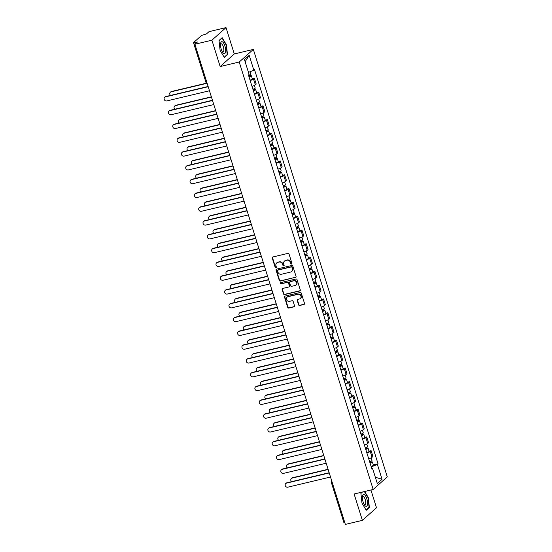 <?xml version="1.0" encoding="UTF-8"?>
<svg xmlns="http://www.w3.org/2000/svg" width="552" height="552" viewBox="0 0 552 552"><rect width="100%" height="100%" fill="white"/><g stroke="black" fill="none" stroke-linecap="round" stroke-linejoin="round"><path stroke-width="0.83" d="M291.532 264.028A0.649 0.593 -131.7 0 0 291.925 263.283L289.041 254.058A0.925 0.849 -131.7 0 0 287.93 253.389L272.826 256.984A0.925 0.849 -131.7 0 0 272.26 258.053L275.151 267.272A0.649 0.593 -131.7 0 0 276.172 267.616A0.649 0.593 -131.7 0 0 276.324 266.995L275.952 265.802A2.96 2.712 -131.7 0 1 277.766 262.386L279.022 262.083A2.96 2.712 -131.7 0 1 282.576 264.222L282.955 265.415A0.649 0.593 -131.7 0 0 283.969 265.76A0.649 0.593 -131.7 0 0 284.128 265.139L283.756 263.946A2.96 2.712 -131.7 0 1 285.563 260.53L286.826 260.227A2.96 2.712 -131.7 0 1 290.38 262.366L290.752 263.559A0.649 0.593 -131.7 0 0 291.532 264.028M284.466 261.096L284.749 260.848A2.96 2.712 -131.7 0 1 285.846 260.275L287.109 259.978A2.96 2.712 -131.7 0 1 290.662 262.117L291.035 263.311A0.649 0.593 -131.7 0 0 291.891 263.752M272.64 257.053A0.925 0.849 -131.7 0 0 272.543 257.798L275.434 267.023A0.649 0.593 -131.7 0 0 276.29 267.465M276.669 262.959L276.945 262.704A2.96 2.712 -131.7 0 1 278.049 262.131L279.305 261.834A2.96 2.712 -131.7 0 1 282.859 263.973L283.238 265.167A0.649 0.593 -131.7 0 0 284.087 265.609M298.584 304.808A0.925 0.849 -131.7 0 0 299.695 305.477L303.931 304.469A0.925 0.849 -131.7 0 0 304.504 303.4L301.288 293.16A0.925 0.849 -131.7 0 0 300.178 292.491L285.08 296.086A0.925 0.849 -131.7 0 0 284.515 297.155L287.723 307.395A0.925 0.849 -131.7 0 0 288.834 308.064L293.954 306.843A0.925 0.849 -131.7 0 0 294.52 305.78L293.147 301.392A0.925 0.849 -131.7 0 0 292.036 300.73L289.496 301.33A2.47 2.263 -131.7 0 1 287.123 297.162A2.47 2.263 -131.7 0 1 288.04 296.686L297.983 294.32A2.47 2.263 -131.7 0 1 300.357 298.487A2.47 2.263 -131.7 0 1 299.439 298.963L297.783 299.356A0.925 0.849 -131.7 0 0 297.211 300.426L298.584 304.808L298.867 304.559A0.925 0.849 -131.7 0 0 299.977 305.228L304.214 304.214A0.925 0.849 -131.7 0 0 304.4 304.145M220.158 66.55L234.283 53.951L226.023 27.6L211.906 40.199L220.158 66.55L239.216 62.017L373.173 489.465L354.115 493.999L362.374 520.35L345.366 524.4L194.897 44.25L197.395 42.021L194.746 42.649L195.173 44.008M211.906 40.199L194.897 44.25M295.472 277.477A0.925 0.849 -131.7 0 0 296.044 276.407L292.829 266.167A0.925 0.849 -131.7 0 0 291.718 265.498L276.621 269.093A0.925 0.849 -131.7 0 0 276.055 270.163L279.264 280.402A0.925 0.849 -131.7 0 0 280.375 281.072L295.755 277.221A0.925 0.849 -131.7 0 0 295.941 277.152M297.059 279.664L300.274 289.903A0.925 0.849 -131.7 0 1 299.702 290.973L284.604 294.568A0.925 0.849 -131.7 0 1 283.493 293.899L282.12 289.517A0.925 0.849 -131.7 0 1 282.686 288.448L288.813 286.992A0.925 0.849 -131.7 0 0 289.379 285.922L288.468 283.017A0.925 0.849 -131.7 0 0 287.357 282.348L280.982 283.866A0.649 0.593 -131.7 0 1 280.361 282.776A0.649 0.593 -131.7 0 1 280.602 282.652L295.948 278.995A0.925 0.849 -131.7 0 1 297.059 279.664M226.023 27.6L209.015 31.65L206.517 33.879L201.597 35.418L193.6 42.552L194.746 42.649M234.283 53.951L253.34 49.411L387.29 476.859L373.173 489.465M362.374 520.35L376.492 507.75L370.93 489.997M344.89 522.868L343.986 522.861L331.435 482.8L332.332 482.814M252.002 86.374A4.333 0.773 -17.4 0 0 255.334 84.822L253.506 78.984A4.333 0.773 162.6 0 1 250.173 80.544M253.506 78.984L254.368 78.218L252.285 78.715M255.334 84.822L256.197 84.056L254.368 78.218M256.611 92.508L258.688 92.011L257.832 92.784A4.333 0.773 162.6 0 1 254.493 94.337M256.328 100.174A4.333 0.773 -17.4 0 0 259.661 98.615L260.516 97.849L258.688 92.011M260.93 106.301L263.014 105.805L262.152 106.577A4.333 0.773 162.6 0 1 258.819 108.13M260.647 113.967A4.333 0.773 -17.4 0 0 263.98 112.415L264.843 111.642L263.014 105.805M265.257 120.094L267.334 119.605L266.478 120.37A4.333 0.773 162.6 0 1 263.138 121.923M264.974 127.76A4.333 0.773 -17.4 0 0 268.306 126.208L269.169 125.435L267.334 119.605M269.576 133.894L271.66 133.398L270.797 134.164A4.333 0.773 162.6 0 1 267.465 135.716M269.293 141.553A4.333 0.773 -17.4 0 0 272.626 140.001L273.488 139.235L271.66 133.398M273.902 147.688L275.979 147.191L275.124 147.957A4.333 0.773 162.6 0 1 271.784 149.516M273.619 155.347A4.333 0.773 -17.4 0 0 276.952 153.794L277.815 153.028L275.979 147.191M278.222 161.481L280.306 160.984L279.443 161.75A4.333 0.773 162.6 0 1 276.11 163.309M277.939 169.147A4.333 0.773 -17.4 0 0 281.272 167.587L282.134 166.821L280.306 160.984M282.548 175.274L284.625 174.777L283.769 175.55A4.333 0.773 162.6 0 1 280.43 177.102M282.265 182.94A4.333 0.773 -17.4 0 0 285.598 181.38L286.46 180.614L284.625 174.777M286.867 189.067L288.951 188.57L288.089 189.343A4.333 0.773 162.6 0 1 284.756 190.895M286.585 196.733A4.333 0.773 -17.4 0 0 289.917 195.18L290.78 194.407L288.951 188.57M291.194 202.86L293.271 202.37L292.415 203.136A4.333 0.773 162.6 0 1 289.075 204.688M290.911 210.526A4.333 0.773 -17.4 0 0 294.244 208.973L295.106 208.201L293.271 202.37M295.513 216.66L297.597 216.163L296.734 216.929A4.333 0.773 162.6 0 1 293.402 218.482M295.23 224.319A4.333 0.773 -17.4 0 0 298.563 222.767L299.425 222.001L297.597 216.163M299.839 230.453L301.916 229.956L301.061 230.722A4.333 0.773 162.6 0 1 297.721 232.282M299.557 238.112A4.333 0.773 -17.4 0 0 302.889 236.56L303.752 235.794L301.916 229.956M304.159 244.246L306.243 243.749L305.38 244.522A4.333 0.773 162.6 0 1 302.047 246.075M303.876 251.912A4.333 0.773 -17.4 0 0 307.209 250.353L308.071 249.587L306.243 243.749M308.485 258.039L310.562 257.542L309.707 258.315A4.333 0.773 162.6 0 1 306.374 259.868M308.202 265.705A4.333 0.773 -17.4 0 0 311.535 264.153L312.397 263.38L310.562 257.542M312.805 271.832L314.888 271.342L314.026 272.108A4.333 0.773 162.6 0 1 310.693 273.661M312.522 279.498A4.333 0.773 -17.4 0 0 315.854 277.946L316.717 277.173L314.888 271.342M317.131 285.632L319.215 285.136L318.352 285.901A4.333 0.773 162.6 0 1 315.019 287.454M316.848 293.291A4.333 0.773 -17.4 0 0 320.181 291.739L321.043 290.973L319.215 285.136M321.45 299.425L323.534 298.929L322.672 299.695A4.333 0.773 162.6 0 1 319.339 301.254M321.167 307.084A4.333 0.773 -17.4 0 0 324.5 305.532L325.363 304.766L323.534 298.929M325.777 313.219L327.86 312.722L326.998 313.488A4.333 0.773 162.6 0 1 323.665 315.047M325.494 320.885A4.333 0.773 -17.4 0 0 328.826 319.325L329.689 318.559L327.86 312.722M330.096 327.012L332.18 326.515L331.317 327.288A4.333 0.773 162.6 0 1 327.985 328.84M329.813 334.678A4.333 0.773 -17.4 0 0 333.146 333.118L334.008 332.352L332.18 326.515M334.422 340.805L336.506 340.308L335.644 341.081A4.333 0.773 162.6 0 1 332.311 342.633M334.139 348.471A4.333 0.773 -17.4 0 0 337.472 346.918L338.335 346.145L336.506 340.308M338.742 354.598L340.825 354.108L339.963 354.874A4.333 0.773 162.6 0 1 336.63 356.426M338.459 362.264A4.333 0.773 -17.4 0 0 341.791 360.711L342.654 359.938L340.825 354.108M343.068 368.398L345.152 367.901L344.289 368.667A4.333 0.773 162.6 0 1 340.957 370.219M342.785 376.057A4.333 0.773 -17.4 0 0 346.118 374.504L346.98 373.738L345.152 367.901M347.387 382.191L349.471 381.694L348.609 382.46A4.333 0.773 162.6 0 1 345.276 384.019M347.104 389.85A4.333 0.773 -17.4 0 0 350.437 388.297L351.3 387.532L349.471 381.694M351.714 395.984L353.797 395.487L352.935 396.26A4.333 0.773 162.6 0 1 349.602 397.813M351.431 403.65A4.333 0.773 -17.4 0 0 354.763 402.091L355.626 401.325L353.797 395.487M356.033 409.777L358.117 409.28L357.254 410.053A4.333 0.773 162.6 0 1 353.922 411.606M355.75 417.443A4.333 0.773 -17.4 0 0 359.083 415.891L359.945 415.118L358.117 409.28M360.359 423.57L362.443 423.08L361.581 423.846A4.333 0.773 162.6 0 1 358.248 425.399M360.077 431.236A4.333 0.773 -17.4 0 0 363.409 429.684L364.272 428.911L362.443 423.08M364.679 437.37L366.763 436.873L365.9 437.639A4.333 0.773 162.6 0 1 362.567 439.192M364.396 445.029A4.333 0.773 -17.4 0 0 367.729 443.477L368.591 442.711L366.763 436.873M369.005 451.163L371.089 450.667L370.226 451.432A4.333 0.773 162.6 0 1 366.894 452.985M368.722 458.822A4.333 0.773 -17.4 0 0 372.055 457.27L372.917 456.504L371.089 450.667M371.917 468.593L371.372 466.833L377.396 464.418L382.053 479.274L377.306 483.511L372.648 468.655L371.986 469.248L248.448 75.051L249.118 74.458L244.46 59.602L249.207 55.366L253.858 70.221L248.462 72.381M377.396 464.418L378.058 463.832L254.52 69.628L253.858 70.221M239.216 62.017L253.34 49.411M227.507 54.738L226.403 44.802L222.159 37.667L219.013 40.475L220.11 50.418L224.36 57.546L227.507 54.738L226.817 54.903M362.153 492.087L360.891 493.219L361.988 503.155L366.238 510.283L369.385 507.474L368.287 497.538L364.679 491.487M373.324 464.957L378.058 463.832M372.648 468.655L371.779 468.579M249.207 55.366L245.122 61.72M375.339 477.245L382.053 479.274M368.695 507.64L369.385 507.474M276.435 269.162A0.925 0.849 -131.7 0 0 276.338 269.907L279.547 280.147A0.925 0.849 -131.7 0 0 280.657 280.816L295.755 277.221M291.96 267.403A0.649 0.593 -131.7 0 0 291.18 266.933L277.925 270.087A0.649 0.593 -131.7 0 0 277.532 270.839L277.925 272.095A2.96 2.712 -131.7 0 0 281.479 274.234L290.538 272.074A2.96 2.712 -131.7 0 0 292.353 268.658L292.243 267.147A0.649 0.593 -131.7 0 0 291.463 266.678L291.18 266.933M277.684 270.211L277.966 269.962A0.649 0.593 -131.7 0 1 278.208 269.838L291.463 266.678M291.635 271.508L291.918 271.253A2.96 2.712 -131.7 0 0 292.636 268.41L292.353 268.658M292.243 267.147L292.636 268.41M282.5 288.517A0.925 0.849 -131.7 0 0 282.403 289.262L283.776 293.65A0.925 0.849 -131.7 0 0 284.887 294.313L299.984 290.718A0.925 0.849 -131.7 0 0 300.171 290.649M289.158 286.812L289.434 286.557A0.925 0.849 -131.7 0 0 289.662 285.674L288.751 282.762A0.925 0.849 -131.7 0 0 287.64 282.093L280.982 283.866M280.526 282.672A0.649 0.593 -131.7 0 0 281.265 283.611M295.168 285.481A2.47 2.263 -131.7 0 0 296.458 282.106A2.47 2.263 -131.7 0 0 293.712 280.837L290.207 281.665A0.925 0.849 -131.7 0 0 289.641 282.734L290.552 285.646A0.925 0.849 -131.7 0 0 291.663 286.309L295.168 285.481M296.086 284.998L296.369 284.749A2.47 2.263 -131.7 0 0 293.995 280.582L293.712 280.837M289.862 281.844L290.145 281.596A0.925 0.849 -131.7 0 1 290.49 281.416L293.995 280.582M297.597 299.425A0.925 0.849 -131.7 0 0 297.493 300.178L298.867 304.559M300.357 298.487L300.64 298.239A2.47 2.263 -131.7 0 0 298.266 294.071L297.983 294.32M287.123 297.162L287.406 296.914A2.47 2.263 -131.7 0 1 288.323 296.438L298.266 294.071M284.894 296.155A0.925 0.849 -131.7 0 0 284.797 296.9L288.006 307.147A0.925 0.849 -131.7 0 0 289.117 307.809L294.237 306.595A0.925 0.849 -131.7 0 0 294.423 306.526M248.98 76.735L250.194 76.141L249.456 76.176L249.821 75.852A2.353 0.421 -17.4 0 1 251.367 75.776L252.361 78.957A2.353 0.421 -17.4 0 1 250.042 80.123M249.042 76.942A2.353 0.421 -17.4 0 0 251.367 75.776M249.166 75.244L249.566 76.535M206.434 83.428L171.161 91.825A2.167 1.98 -131.7 0 0 170.568 95.42M248.572 75.438A2.353 0.421 -17.4 0 0 250.891 74.272L250.097 71.732M170.354 92.239L170.727 91.915A2.167 1.98 48.3 0 1 171.527 91.494L206.282 83.221M249.587 75.093L249.821 75.852M208.201 86.705L165.51 96.862A2.167 1.98 -131.7 0 0 164.71 97.283L165.076 96.959A2.167 1.98 48.3 0 1 165.883 96.538L208.132 86.478M164.71 97.283A2.167 1.98 -131.7 0 0 166.787 100.933L209.477 90.77M253.299 90.528L254.52 89.935L253.782 89.969L254.148 89.645A2.353 0.421 -17.4 0 1 255.686 89.569L256.687 92.757A2.353 0.421 -17.4 0 1 254.368 93.916M253.368 90.735A2.353 0.421 -17.4 0 0 255.686 89.569M253.485 89.044L253.892 90.328M211.444 97.055L175.481 105.618A2.167 1.98 -131.7 0 0 174.894 109.213M252.899 89.231A2.353 0.421 -17.4 0 0 255.217 88.065L254.389 85.415M174.68 106.039L175.046 105.708A2.167 1.98 48.3 0 1 175.853 105.294L211.375 96.835M253.913 88.886L254.148 89.645M257.625 104.321L258.84 103.728L258.101 103.769L258.467 103.438A2.353 0.421 -17.4 0 1 260.013 103.362L261.006 106.55A2.353 0.421 -17.4 0 1 258.688 107.716M257.687 104.528A2.353 0.421 -17.4 0 0 260.013 103.362M257.812 102.838L258.219 104.121M215.77 110.849L179.807 119.411A2.167 1.98 -131.7 0 0 179.214 123.013M257.218 103.024A2.353 0.421 -17.4 0 0 259.537 101.865L258.709 99.208M179 119.832L179.372 119.501A2.167 1.98 48.3 0 1 180.173 119.087L215.701 110.628M258.232 102.679L258.467 103.438M220.607 43.491A6.12 2.208 76.6 0 0 220.6 43.567A6.12 2.208 76.6 0 0 222.704 52.412A6.12 2.208 76.6 0 0 225.568 51.805A6.12 2.208 76.6 0 0 223.774 43.353A6.12 2.208 76.6 0 0 220.607 43.491M222.221 51.633A4.188 1.511 76.6 0 0 223.049 51.964A4.188 1.511 76.6 0 0 223.774 50.736A4.188 1.511 76.6 0 0 223.112 46.133A4.188 1.511 76.6 0 0 221.104 43.815A4.188 1.511 76.6 0 0 220.517 44.477M219.034 40.682L222.021 38.019L226.134 44.926L227.203 54.558L224.181 57.249M221.676 38.102L222.021 38.019M362.491 496.227A6.12 2.208 76.6 0 0 362.478 496.303A6.12 2.208 76.6 0 0 364.582 505.149A6.12 2.208 76.6 0 0 367.446 504.542A6.12 2.208 76.6 0 0 365.659 496.089A6.12 2.208 76.6 0 0 362.491 496.227M364.106 504.369A4.188 1.511 76.6 0 0 364.927 504.7A4.188 1.511 76.6 0 0 365.652 503.472A4.188 1.511 76.6 0 0 364.989 498.87A4.188 1.511 76.6 0 0 362.981 496.552A4.188 1.511 76.6 0 0 362.402 497.214M364.375 491.556L368.018 497.662L369.081 507.295L366.066 509.986M360.911 493.426L362.505 492.004M212.527 100.498L169.837 110.662A2.167 1.98 -131.7 0 0 169.029 111.076L169.395 110.752A2.167 1.98 48.3 0 1 170.202 110.331L212.451 100.271M169.029 111.076A2.167 1.98 -131.7 0 0 171.113 114.726L213.797 104.563M216.846 114.292L174.156 124.455A2.167 1.98 -131.7 0 0 173.356 124.869L173.721 124.545A2.167 1.98 48.3 0 1 174.529 124.124L216.777 114.071M173.356 124.869A2.167 1.98 -131.7 0 0 175.432 128.519L218.123 118.356M261.945 118.114L263.166 117.528L262.428 117.562L262.793 117.231A2.353 0.421 -17.4 0 1 264.332 117.162L265.333 120.343A2.353 0.421 -17.4 0 1 263.014 121.509M262.014 118.321A2.353 0.421 -17.4 0 0 264.332 117.162M262.138 116.631L262.538 117.921M220.089 124.648L184.126 133.204A2.167 1.98 -131.7 0 0 183.54 136.806M261.544 116.824A2.353 0.421 -17.4 0 0 263.863 115.658L263.035 113.008M183.326 133.625L183.692 133.301A2.167 1.98 48.3 0 1 184.499 132.88L220.02 124.421M262.559 116.472L262.793 117.231M266.271 131.907L267.485 131.321L266.747 131.355L267.113 131.031A2.353 0.421 -17.4 0 1 268.658 130.955L269.652 134.136A2.353 0.421 -17.4 0 1 267.334 135.302M266.333 132.121A2.353 0.421 -17.4 0 0 268.658 130.955M266.457 130.424L266.864 131.714M224.416 138.442L188.453 147.005A2.167 1.98 -131.7 0 0 187.859 150.599M265.864 130.617A2.353 0.421 -17.4 0 0 268.182 129.451L267.354 126.801M187.645 147.418L188.018 147.094A2.167 1.98 48.3 0 1 188.818 146.673L224.347 138.214M266.878 130.272L267.113 131.031M270.59 145.7L271.812 145.114L271.073 145.148L271.439 144.824A2.353 0.421 -17.4 0 1 272.978 144.748L273.978 147.929A2.353 0.421 -17.4 0 1 271.66 149.095M270.659 145.914A2.353 0.421 -17.4 0 0 272.978 144.748M270.784 144.217L271.184 145.507M228.735 152.235L192.772 160.798A2.167 1.98 -131.7 0 0 192.186 164.392M270.19 144.41A2.353 0.421 -17.4 0 0 272.509 143.244L271.681 140.594M191.972 161.212L192.337 160.887A2.167 1.98 48.3 0 1 193.145 160.466L228.666 152.014M271.204 144.065L271.439 144.824M221.173 128.085L178.482 138.248A2.167 1.98 -131.7 0 0 177.675 138.669L178.041 138.338A2.167 1.98 48.3 0 1 178.848 137.924L221.097 127.864M177.675 138.669A2.167 1.98 -131.7 0 0 179.759 142.319L222.442 132.156M225.492 141.878L182.802 152.041A2.167 1.98 -131.7 0 0 182.001 152.462L182.367 152.131A2.167 1.98 48.3 0 1 183.174 151.717L225.423 141.657M182.001 152.462A2.167 1.98 -131.7 0 0 184.078 156.112L226.768 145.949M229.818 155.678L187.128 165.835A2.167 1.98 -131.7 0 0 186.321 166.255L186.686 165.924A2.167 1.98 48.3 0 1 187.494 165.51L229.742 155.45M186.321 166.255A2.167 1.98 -131.7 0 0 188.404 169.906L231.088 159.742M274.917 159.5L276.131 158.907L275.393 158.941L275.758 158.617A2.353 0.421 -17.4 0 1 277.304 158.541L278.298 161.729A2.353 0.421 -17.4 0 1 275.979 162.888M274.979 159.707A2.353 0.421 -17.4 0 0 277.304 158.541M275.103 158.01L275.51 159.3M233.061 166.028L197.098 174.591A2.167 1.98 -131.7 0 0 196.505 178.186M274.51 158.203A2.353 0.421 -17.4 0 0 276.828 157.037L276 154.387M196.291 175.012L196.664 174.68A2.167 1.98 48.3 0 1 197.464 174.266L232.992 165.807M275.524 157.858L275.758 158.617M234.138 169.471L191.447 179.635A2.167 1.98 -131.7 0 0 190.647 180.049L191.013 179.724A2.167 1.98 48.3 0 1 191.82 179.303L234.069 169.243M190.647 180.049A2.167 1.98 -131.7 0 0 192.724 183.699L235.414 173.535M279.236 173.293L280.457 172.7L279.719 172.741L280.085 172.41A2.353 0.421 -17.4 0 1 281.623 172.334L282.624 175.522A2.353 0.421 -17.4 0 1 280.306 176.688M279.305 173.5A2.353 0.421 -17.4 0 0 281.623 172.334M279.429 171.81L279.829 173.093M237.381 179.821L201.418 188.384A2.167 1.98 -131.7 0 0 200.831 191.979M278.836 171.996A2.353 0.421 -17.4 0 0 281.154 170.83L280.326 168.181M200.617 188.805L200.983 188.473A2.167 1.98 48.3 0 1 201.79 188.059L237.312 179.6M279.85 171.651L280.085 172.41M238.464 183.264L195.774 193.428A2.167 1.98 -131.7 0 0 194.966 193.842L195.332 193.517A2.167 1.98 48.3 0 1 196.139 193.096L238.388 183.036M194.966 193.842A2.167 1.98 -131.7 0 0 197.05 197.492L239.734 187.328M283.562 187.087L284.777 186.5L284.038 186.535L284.411 186.203A2.353 0.421 -17.4 0 1 285.95 186.134L286.943 189.315A2.353 0.421 -17.4 0 1 284.625 190.481M283.625 187.294A2.353 0.421 -17.4 0 0 285.95 186.134M283.749 185.603L284.156 186.893M241.707 193.621L205.744 202.177A2.167 1.98 -131.7 0 0 205.151 205.779M283.155 185.789A2.353 0.421 -17.4 0 0 285.481 184.63L284.646 181.981M204.937 202.598L205.309 202.267A2.167 1.98 48.3 0 1 206.11 201.853L241.638 193.393M284.17 185.444L284.411 186.203M242.783 197.057L200.093 207.221A2.167 1.98 -131.7 0 0 199.293 207.635L199.658 207.31A2.167 1.98 48.3 0 1 200.466 206.89L242.714 196.836M199.293 207.635A2.167 1.98 -131.7 0 0 201.37 211.285L244.06 201.128M287.882 200.88L289.103 200.293L288.365 200.328L288.73 199.996A2.353 0.421 -17.4 0 1 290.269 199.927L291.27 203.108A2.353 0.421 -17.4 0 1 288.951 204.274M287.951 201.094A2.353 0.421 -17.4 0 0 290.269 199.927M288.075 199.396L288.475 200.686M246.026 207.414L210.07 215.977A2.167 1.98 -131.7 0 0 209.477 219.572M287.482 199.589A2.353 0.421 -17.4 0 0 289.8 198.423L288.972 195.774M209.263 216.391L209.629 216.067A2.167 1.98 48.3 0 1 210.436 215.646L245.957 207.186M288.496 199.237L288.73 199.996M247.11 210.85L204.419 221.014A2.167 1.98 -131.7 0 0 203.612 221.435L203.985 221.104A2.167 1.98 48.3 0 1 204.785 220.69L247.034 210.629M203.612 221.435A2.167 1.98 -131.7 0 0 205.696 225.085L248.379 214.921M292.208 214.673L293.422 214.086L292.684 214.121L293.057 213.797A2.353 0.421 -17.4 0 1 294.595 213.721L295.589 216.901A2.353 0.421 -17.4 0 1 293.271 218.068M292.27 214.887A2.353 0.421 -17.4 0 0 294.595 213.721M292.394 213.189L292.801 214.48M250.353 221.207L214.39 229.77A2.167 1.98 -131.7 0 0 213.797 233.365M291.801 213.382A2.353 0.421 -17.4 0 0 294.126 212.216L293.291 209.567M213.583 230.184L213.955 229.86A2.167 1.98 48.3 0 1 214.756 229.439L250.284 220.986M292.815 213.037L293.057 213.797M251.429 224.643L208.739 234.807A2.167 1.98 -131.7 0 0 207.938 235.228L208.304 234.897A2.167 1.98 48.3 0 1 209.111 234.483L251.36 224.422M207.938 235.228A2.167 1.98 -131.7 0 0 210.015 238.878L252.706 228.714M296.527 228.473L297.749 227.879L297.01 227.914L297.376 227.59A2.353 0.421 -17.4 0 1 298.915 227.514L299.915 230.695A2.353 0.421 -17.4 0 1 297.597 231.861M296.596 228.68A2.353 0.421 -17.4 0 0 298.915 227.514M296.721 226.982L297.121 228.273M254.672 235L218.716 243.563A2.167 1.98 -131.7 0 0 218.123 247.158M296.127 227.176A2.353 0.421 -17.4 0 0 298.446 226.01L297.618 223.36M217.909 243.977L218.275 243.653A2.167 1.98 48.3 0 1 219.082 243.232L254.603 234.779M297.142 226.831L297.376 227.59M255.755 238.443L213.065 248.6A2.167 1.98 -131.7 0 0 212.258 249.021L212.63 248.697A2.167 1.98 48.3 0 1 213.431 248.276L255.679 238.216M212.258 249.021A2.167 1.98 -131.7 0 0 214.342 252.671L257.025 242.507M300.854 242.266L302.068 241.672L301.33 241.707L301.702 241.383A2.353 0.421 -17.4 0 1 303.241 241.307L304.235 244.495A2.353 0.421 -17.4 0 1 301.916 245.654M300.916 242.473A2.353 0.421 -17.4 0 0 303.241 241.307M301.04 240.782L301.447 242.066M258.998 248.793L223.036 257.356A2.167 1.98 -131.7 0 0 222.442 260.951M300.447 240.969A2.353 0.421 -17.4 0 0 302.772 239.803L301.937 237.153M222.228 257.777L222.601 257.446A2.167 1.98 48.3 0 1 223.401 257.032L258.929 248.572M301.461 240.624L301.702 241.383M260.075 252.236L217.385 262.4A2.167 1.98 -131.7 0 0 216.584 262.814L216.95 262.49A2.167 1.98 48.3 0 1 217.757 262.069L260.006 252.009M216.584 262.814A2.167 1.98 -131.7 0 0 218.661 266.464L261.351 256.3M305.18 256.059L306.394 255.466L305.656 255.507L306.022 255.176A2.353 0.421 -17.4 0 1 307.561 255.1L308.561 258.288A2.353 0.421 -17.4 0 1 306.243 259.454M305.242 256.266A2.353 0.421 -17.4 0 0 307.561 255.1M305.366 254.575L305.767 255.859M263.318 262.586L227.362 271.149A2.167 1.98 -131.7 0 0 226.768 274.751M304.773 254.762A2.353 0.421 -17.4 0 0 307.091 253.603L306.263 250.946M226.555 271.57L226.92 271.239A2.167 1.98 48.3 0 1 227.728 270.825L263.249 262.366M305.787 254.417L306.022 255.176M264.401 266.029L221.711 276.193A2.167 1.98 -131.7 0 0 220.903 276.607L221.276 276.283A2.167 1.98 48.3 0 1 222.077 275.862L264.325 265.809M220.903 276.607A2.167 1.98 -131.7 0 0 222.987 280.257L265.671 270.094M309.5 269.852L310.721 269.266L309.976 269.3L310.348 268.969A2.353 0.421 -17.4 0 1 311.887 268.9L312.88 272.081A2.353 0.421 -17.4 0 1 310.562 273.247M309.568 270.059A2.353 0.421 -17.4 0 0 311.887 268.9M309.686 268.369L310.093 269.659M267.644 276.386L231.681 284.942A2.167 1.98 -131.7 0 0 231.088 288.544M309.092 268.562A2.353 0.421 -17.4 0 0 311.418 267.396L310.583 264.746M230.874 285.363L231.247 285.039A2.167 1.98 48.3 0 1 232.047 284.618L267.575 276.159M310.107 268.21L310.348 268.969M268.72 279.823L226.03 289.986A2.167 1.98 -131.7 0 0 225.23 290.407L225.595 290.076A2.167 1.98 48.3 0 1 226.403 289.662L268.651 279.602M225.23 290.407A2.167 1.98 -131.7 0 0 227.307 294.05L269.997 283.894M313.826 283.645L315.04 283.059L314.302 283.093L314.668 282.762A2.353 0.421 -17.4 0 1 316.206 282.693L317.207 285.874A2.353 0.421 -17.4 0 1 314.888 287.04M313.888 283.859A2.353 0.421 -17.4 0 0 316.206 282.693M314.012 282.162L314.412 283.452M271.963 290.179L236.008 298.742A2.167 1.98 -131.7 0 0 235.414 302.337M313.419 282.355A2.353 0.421 -17.4 0 0 315.737 281.189L314.909 278.539M235.2 299.156L235.566 298.832A2.167 1.98 48.3 0 1 236.373 298.411L271.894 289.952M314.433 282.01L314.668 282.762M273.047 293.616L230.357 303.779A2.167 1.98 -131.7 0 0 229.549 304.2L229.922 303.869A2.167 1.98 48.3 0 1 230.722 303.455L272.971 293.395M229.549 304.2A2.167 1.98 -131.7 0 0 231.633 307.85L274.316 297.687M318.145 297.438L319.366 296.852L318.621 296.886L318.994 296.562A2.353 0.421 -17.4 0 1 320.533 296.486L321.526 299.667A2.353 0.421 -17.4 0 1 319.208 300.833M318.214 297.652A2.353 0.421 -17.4 0 0 320.533 296.486M318.332 295.955L318.739 297.245M276.29 303.973L240.327 312.535A2.167 1.98 -131.7 0 0 239.734 316.13M317.738 296.148A2.353 0.421 -17.4 0 0 320.063 294.982L319.228 292.332M239.52 312.95L239.892 312.625A2.167 1.98 48.3 0 1 240.693 312.204L276.221 303.752M318.752 295.803L318.994 296.562M277.366 307.416L234.676 317.572A2.167 1.98 -131.7 0 0 233.875 317.993L234.241 317.662A2.167 1.98 48.3 0 1 235.048 317.248L277.297 307.188M233.875 317.993A2.167 1.98 -131.7 0 0 235.952 321.643L278.643 311.48M322.471 311.238L323.686 310.645L322.948 310.679L323.313 310.355A2.353 0.421 -17.4 0 1 324.852 310.279L325.852 313.46A2.353 0.421 -17.4 0 1 323.534 314.626M322.534 311.445A2.353 0.421 -17.4 0 0 324.852 310.279M322.658 309.748L323.058 311.038M280.609 317.766L244.653 326.329A2.167 1.98 -131.7 0 0 244.06 329.923M322.064 309.941A2.353 0.421 -17.4 0 0 324.383 308.775L323.555 306.125M243.846 326.749L244.212 326.418A2.167 1.98 48.3 0 1 245.019 325.997L280.54 317.545M323.079 309.596L323.313 310.355M281.692 321.209L239.002 331.373A2.167 1.98 -131.7 0 0 238.195 331.786L238.567 331.462A2.167 1.98 48.3 0 1 239.368 331.041L281.617 320.981M238.195 331.786A2.167 1.98 -131.7 0 0 240.279 335.437L282.962 325.273M326.791 325.031L328.012 324.438L327.267 324.479L327.64 324.148A2.353 0.421 -17.4 0 1 329.178 324.072L330.172 327.26A2.353 0.421 -17.4 0 1 327.853 328.419M326.86 325.238A2.353 0.421 -17.4 0 0 329.178 324.072M326.977 323.548L327.384 324.831M284.935 331.559L248.973 340.122A2.167 1.98 -131.7 0 0 248.379 343.717M326.384 323.734A2.353 0.421 -17.4 0 0 328.709 322.568L327.874 319.918M248.165 340.543L248.538 340.211A2.167 1.98 48.3 0 1 249.338 339.797L284.866 331.338M327.398 323.389L327.64 324.148M286.012 335.002L243.322 345.166A2.167 1.98 -131.7 0 0 242.521 345.58L242.887 345.255A2.167 1.98 48.3 0 1 243.694 344.834L285.943 334.774M242.521 345.58A2.167 1.98 -131.7 0 0 244.598 349.23L287.288 339.066M331.117 338.825L332.332 338.238L331.593 338.272L331.959 337.941A2.353 0.421 -17.4 0 1 333.498 337.872L334.498 341.053A2.353 0.421 -17.4 0 1 332.18 342.219M331.179 339.031A2.353 0.421 -17.4 0 0 333.498 337.872M331.303 337.341L331.704 338.624M289.255 345.359L253.299 353.915A2.167 1.98 -131.7 0 0 252.706 357.517M330.71 337.527A2.353 0.421 -17.4 0 0 333.028 336.368L332.2 333.718M252.492 354.336L252.857 354.004A2.167 1.98 48.3 0 1 253.665 353.591L289.186 345.131M331.724 337.182L331.959 337.941M290.338 348.795L247.648 358.959A2.167 1.98 -131.7 0 0 246.841 359.373L247.213 359.048A2.167 1.98 48.3 0 1 248.014 358.627L290.269 348.574M246.841 359.373A2.167 1.98 -131.7 0 0 248.924 363.023L291.608 352.866M335.437 352.618L336.658 352.031L335.913 352.066L336.285 351.734A2.353 0.421 -17.4 0 1 337.824 351.665L338.818 354.846A2.353 0.421 -17.4 0 1 336.499 356.012M335.506 352.832A2.353 0.421 -17.4 0 0 337.824 351.665M335.623 351.134L336.03 352.424M293.581 359.152L257.618 367.715A2.167 1.98 -131.7 0 0 257.025 371.31M335.029 351.327A2.353 0.421 -17.4 0 0 337.355 350.161L336.52 347.512M256.811 368.129L257.184 367.804A2.167 1.98 48.3 0 1 257.984 367.384L293.512 358.924M336.044 350.975L336.285 351.734M294.658 362.588L251.974 372.752A2.167 1.98 -131.7 0 0 251.167 373.173L251.533 372.841A2.167 1.98 48.3 0 1 252.34 372.427L294.589 362.367M251.167 373.173A2.167 1.98 -131.7 0 0 253.244 376.823L295.934 366.659M339.763 366.411L340.977 365.824L340.239 365.859L340.605 365.534A2.353 0.421 -17.4 0 1 342.143 365.458L343.144 368.639A2.353 0.421 -17.4 0 1 340.825 369.805M339.825 366.625A2.353 0.421 -17.4 0 0 342.143 365.458M339.949 364.927L340.349 366.217M297.901 372.945L261.945 381.508A2.167 1.98 -131.7 0 0 261.351 385.103M339.356 365.12A2.353 0.421 -17.4 0 0 341.674 363.954L340.846 361.305M261.137 381.922L261.503 381.598A2.167 1.98 48.3 0 1 262.31 381.177L297.832 372.724M340.37 364.775L340.605 365.534M298.984 376.381L256.294 386.545A2.167 1.98 -131.7 0 0 255.486 386.966L255.859 386.635A2.167 1.98 48.3 0 1 256.659 386.221L298.915 376.16M255.486 386.966A2.167 1.98 -131.7 0 0 257.57 390.616L300.253 380.452M344.082 380.211L345.304 379.617L344.558 379.652L344.931 379.327A2.353 0.421 -17.4 0 1 346.47 379.252L347.463 382.432A2.353 0.421 -17.4 0 1 345.145 383.599M344.151 380.418A2.353 0.421 -17.4 0 0 346.47 379.252M344.269 378.72L344.676 380.011M302.227 386.738L266.264 395.301A2.167 1.98 -131.7 0 0 265.671 398.896M343.675 378.913A2.353 0.421 -17.4 0 0 346 377.747L345.166 375.098M265.457 395.715L265.829 395.391A2.167 1.98 48.3 0 1 266.63 394.97L302.158 386.517M344.69 378.568L344.931 379.327M303.303 390.181L260.62 400.338A2.167 1.98 -131.7 0 0 259.813 400.759L260.178 400.435A2.167 1.98 48.3 0 1 260.986 400.014L303.234 389.953M259.813 400.759A2.167 1.98 -131.7 0 0 261.889 404.409L304.58 394.245M348.409 394.004L349.623 393.41L348.885 393.445L349.25 393.121A2.353 0.421 -17.4 0 1 350.789 393.045L351.79 396.232A2.353 0.421 -17.4 0 1 349.471 397.392M348.471 394.211A2.353 0.421 -17.4 0 0 350.789 393.045M348.595 392.52L348.995 393.804M306.546 400.531L270.59 409.094A2.167 1.98 -131.7 0 0 269.997 412.689M348.001 392.707A2.353 0.421 -17.4 0 0 350.32 391.541L349.492 388.891M269.783 409.515L270.149 409.184A2.167 1.98 48.3 0 1 270.956 408.77L306.477 400.31M349.016 392.362L349.25 393.121M307.63 403.974L264.939 414.138A2.167 1.98 -131.7 0 0 264.132 414.552L264.505 414.228A2.167 1.98 48.3 0 1 265.305 413.807L307.561 403.747M264.132 414.552A2.167 1.98 -131.7 0 0 266.216 418.202L308.899 408.038M352.728 407.797L353.949 407.203L353.204 407.245L353.577 406.914A2.353 0.421 -17.4 0 1 355.115 406.838L356.109 410.026A2.353 0.421 -17.4 0 1 353.791 411.192M352.797 408.004A2.353 0.421 -17.4 0 0 355.115 406.838M352.914 406.313L353.321 407.597M310.873 414.324L274.91 422.887A2.167 1.98 -131.7 0 0 274.316 426.489M352.321 406.5A2.353 0.421 -17.4 0 0 354.646 405.341L353.811 402.684M274.102 423.308L274.475 422.977A2.167 1.98 48.3 0 1 275.275 422.563L310.804 414.103M353.335 406.155L353.577 406.914M311.949 417.767L269.266 427.931A2.167 1.98 -131.7 0 0 268.458 428.345L268.824 428.021A2.167 1.98 48.3 0 1 269.631 427.6L311.88 417.547M268.458 428.345A2.167 1.98 -131.7 0 0 270.535 431.995L313.225 421.832M357.054 421.59L358.269 421.003L357.53 421.038L357.896 420.707A2.353 0.421 -17.4 0 1 359.435 420.638L360.435 423.819A2.353 0.421 -17.4 0 1 358.117 424.985M357.116 421.797A2.353 0.421 -17.4 0 0 359.435 420.638M357.241 420.106L357.641 421.397M315.192 428.124L279.236 436.68A2.167 1.98 -131.7 0 0 278.643 440.282M356.647 420.3A2.353 0.421 -17.4 0 0 358.966 419.134L358.138 416.484M278.429 437.101L278.794 436.77A2.167 1.98 48.3 0 1 279.602 436.356L315.123 427.897M357.661 419.948L357.896 420.707M316.275 431.56L273.585 441.724A2.167 1.98 -131.7 0 0 272.778 442.145L273.15 441.814A2.167 1.98 48.3 0 1 273.951 441.393L316.206 431.34M272.778 442.145A2.167 1.98 -131.7 0 0 274.861 445.788L317.545 435.631M361.374 435.383L362.595 434.797L361.85 434.831L362.222 434.5A2.353 0.421 -17.4 0 1 363.761 434.431L364.755 437.612A2.353 0.421 -17.4 0 1 362.436 438.778M361.443 435.597A2.353 0.421 -17.4 0 0 363.761 434.431M361.56 433.9L361.967 435.19M319.518 441.917L283.555 450.48A2.167 1.98 -131.7 0 0 282.962 454.075M360.967 434.093A2.353 0.421 -17.4 0 0 363.292 432.927L362.457 430.277M282.748 450.894L283.121 450.57A2.167 1.98 48.3 0 1 283.921 450.149L319.449 441.69M361.981 433.748L362.222 434.5M320.595 445.354L277.911 455.517A2.167 1.98 -131.7 0 0 277.104 455.938L277.47 455.607A2.167 1.98 48.3 0 1 278.277 455.193L320.526 445.133M277.104 455.938A2.167 1.98 -131.7 0 0 279.181 459.588L321.871 449.425M365.7 449.176L366.914 448.59L366.176 448.624L366.542 448.3A2.353 0.421 -17.4 0 1 368.081 448.224L369.081 451.405A2.353 0.421 -17.4 0 1 366.763 452.571M365.762 449.39A2.353 0.421 -17.4 0 0 368.081 448.224M365.886 447.693L366.286 448.983M323.838 455.711L287.882 464.273A2.167 1.98 -131.7 0 0 287.288 467.868M365.293 447.886A2.353 0.421 -17.4 0 0 367.611 446.72L366.783 444.07M287.075 464.687L287.44 464.363A2.167 1.98 48.3 0 1 288.248 463.942L323.769 455.49M366.307 447.541L366.542 448.3M324.921 459.147L282.231 469.31A2.167 1.98 -131.7 0 0 281.423 469.731L281.796 469.4A2.167 1.98 48.3 0 1 282.596 468.986L324.852 458.926M281.423 469.731A2.167 1.98 -131.7 0 0 283.507 473.381L326.191 463.218M370.019 462.976L371.241 462.383L370.495 462.417L370.868 462.093A2.353 0.421 -17.4 0 1 372.407 462.017L373.4 465.198A2.353 0.421 -17.4 0 1 371.082 466.364M370.088 463.183A2.353 0.421 -17.4 0 0 372.407 462.017M370.206 461.486L370.613 462.776M328.164 469.504L292.201 478.066A2.167 1.98 -131.7 0 0 291.608 481.661M369.612 461.679A2.353 0.421 -17.4 0 0 371.938 460.513L371.103 457.863M291.394 478.487L291.767 478.156A2.167 1.98 48.3 0 1 292.567 477.735L328.095 469.283M370.627 461.334L370.868 462.093M329.24 472.947L286.557 483.11A2.167 1.98 -131.7 0 0 285.75 483.524L286.115 483.2A2.167 1.98 48.3 0 1 286.923 482.779L329.171 472.719M285.75 483.524A2.167 1.98 -131.7 0 0 287.827 487.174L330.517 477.011M367.729 443.477L365.9 437.639M363.409 429.684L361.581 423.846M359.083 415.891L357.254 410.053M354.763 402.091L352.935 396.26M350.437 388.297L348.609 382.46M346.118 374.504L344.289 368.667M341.791 360.711L339.963 354.874M337.472 346.918L335.644 341.081M333.146 333.118L331.317 327.288M328.826 319.325L326.998 313.488M324.5 305.532L322.672 299.695M320.181 291.739L318.352 285.901M315.854 277.946L314.026 272.108M311.535 264.153L309.707 258.315M307.209 250.353L305.38 244.522M302.889 236.56L301.061 230.722M298.563 222.767L296.734 216.929M294.244 208.973L292.415 203.136M289.917 195.18L288.089 189.343M285.598 181.38L283.769 175.55M281.272 167.587L279.443 161.75M276.952 153.794L275.124 147.957M272.626 140.001L270.797 134.164M268.306 126.208L266.478 120.37M263.98 112.415L262.152 106.577M259.661 98.615L257.832 92.784M372.055 457.27L370.226 451.432M207.359 84.014A1.884 1.884 0 0 1 206.068 82.765L206.972 82.779M171.527 91.494L171.161 91.825M165.51 96.862L165.883 96.538M175.853 105.294L175.481 105.618M180.173 119.087L179.807 119.411M169.837 110.662L170.202 110.331M174.156 124.455L174.529 124.124M184.499 132.88L184.126 133.204M188.818 146.673L188.453 147.005M193.145 160.466L192.772 160.798M178.482 138.248L178.848 137.924M182.802 152.041L183.174 151.717M187.128 165.835L187.494 165.51M197.464 174.266L197.098 174.591M191.447 179.635L191.82 179.303M201.79 188.059L201.418 188.384M195.774 193.428L196.139 193.096M206.11 201.853L205.744 202.177M200.093 207.221L200.466 206.89M210.436 215.646L210.07 215.977M204.419 221.014L204.785 220.69M214.756 229.439L214.39 229.77M208.739 234.807L209.111 234.483M219.082 243.232L218.716 243.563M213.065 248.6L213.431 248.276M223.401 257.032L223.036 257.356M217.385 262.4L217.757 262.069M227.728 270.825L227.362 271.149M221.711 276.193L222.077 275.862M232.047 284.618L231.681 284.942M226.03 289.986L226.403 289.662M236.373 298.411L236.008 298.742M230.357 303.779L230.722 303.455M240.693 312.204L240.327 312.535M234.676 317.572L235.048 317.248M245.019 325.997L244.653 326.329M239.002 331.373L239.368 331.041M249.338 339.797L248.973 340.122M243.322 345.166L243.694 344.834M253.665 353.591L253.299 353.915M247.648 358.959L248.014 358.627M257.984 367.384L257.618 367.715M251.974 372.752L252.34 372.427M262.31 381.177L261.945 381.508M256.294 386.545L256.659 386.221M266.63 394.97L266.264 395.301M260.62 400.338L260.986 400.014M270.956 408.77L270.59 409.094M264.939 414.138L265.305 413.807M275.275 422.563L274.91 422.887M269.266 427.931L269.631 427.6M279.602 436.356L279.236 436.68M273.585 441.724L273.951 441.393M283.921 450.149L283.555 450.48M277.911 455.517L278.277 455.193M288.248 463.942L287.882 464.273M282.231 469.31L282.596 468.986M292.567 477.735L292.201 478.066M286.557 483.11L286.923 482.779M331.78 481.04A1.884 1.884 0 0 0 331.435 482.8M206.068 82.765L193.517 42.711"/></g></svg>
